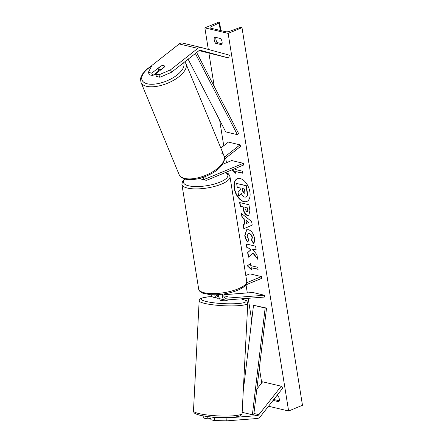 <?xml version="1.0" encoding="UTF-8"?>
<svg xmlns="http://www.w3.org/2000/svg" width="443" height="443" viewBox="0 0 443 443"><rect width="100%" height="100%" fill="white"/><g stroke="black" fill="none" stroke-linecap="round" stroke-linejoin="round"><path stroke-width="0.66" d="M220.824 148.045L228.378 142.103L240.012 144.861L224.429 157.121M224.523 159.048L240.638 146.373L240.012 144.861M200.197 178.258A4.391 3.322 103.3 0 0 201.692 179.232L205.652 180.174A4.391 3.322 -76.7 0 0 207.324 180.019L243.622 165.029L243.351 163.312L207.047 178.302A2.564 1.938 -76.7 0 1 206.073 178.391A2.564 1.938 -76.7 0 1 204.738 176.774M205.652 180.174A4.391 3.322 -76.7 0 1 203.343 177.283M222.419 164.392L231.711 160.554L243.351 163.312M159.912 77.265L158.91 74.85L170.544 69.822L171.546 72.242L159.912 77.265L156.495 76.456L155.493 74.042L164.619 66.865A3.66 1.65 -22.5 0 0 164.619 66.223A3.66 1.65 -22.5 0 0 163.772 65.625A3.66 1.65 -22.5 0 0 160.892 65.979L151.772 73.161L148.355 72.347L149.352 74.767L152.769 75.576L151.772 73.161M171.546 72.242L198.824 50.779A2.929 2.215 -76.7 0 1 199.383 50.447A2.929 2.215 -76.7 0 1 200.496 50.347A2.929 2.215 -76.7 0 1 200.552 50.358L228.654 57.983L229.385 55.148L201.277 47.523A5.859 4.436 -76.7 0 0 201.172 47.495A5.859 4.436 -76.7 0 0 198.946 47.7A5.859 4.436 -76.7 0 0 197.827 48.365L170.544 69.822M158.649 70.946L152.769 75.576M148.355 72.347L151.927 65.414L179.21 43.951A5.859 4.436 -76.7 0 1 180.323 43.292A5.859 4.436 -76.7 0 1 182.555 43.087A5.859 4.436 -76.7 0 1 182.66 43.109M199.084 50.602L228.654 57.983M155.493 74.042L158.91 74.85M226.921 417.959L257.261 415.628A2.929 2.215 103.3 0 0 257.854 415.484A2.929 2.215 103.3 0 0 258.9 414.659L281.227 386.213L282.717 388.134L260.39 416.581A5.859 4.436 103.3 0 1 258.291 418.231A5.859 4.436 103.3 0 1 257.117 418.519L226.772 420.85L226.921 417.959L214.429 417.655L214.285 420.545L226.772 420.85M211.693 417.007L214.429 417.655M203.83 416.01L203.725 418.042L207.141 418.856L207.263 416.52M256.84 389.153L262.61 381.8L281.227 386.213M211.012 416.941L210.868 419.737L214.285 420.545M210.929 418.563L207.141 418.856M223.876 296.002A3.66 0.565 -177.1 0 1 226.572 296.339A3.66 0.565 -177.1 0 1 227.409 296.749A3.66 0.565 -177.1 0 1 227.303 296.871L224.086 297.115M219.418 298.106L217.95 298.222A4.391 3.322 103.3 0 1 217.159 298.161A4.391 3.322 103.3 0 1 214.794 294.8M222.879 294.119A4.391 3.322 103.3 0 0 224.839 299.977A4.391 3.322 103.3 0 0 225.631 300.038L264.388 297.059L264.482 295.254L252.848 292.496L224.152 294.7M210.979 294.75A4.391 3.322 103.3 0 0 213.205 297.22L217.159 298.161M216.245 294.75A2.564 1.938 103.3 0 0 217.585 296.378A2.564 1.938 103.3 0 0 218.045 296.411L218.615 296.367M216.405 295.298L218.51 295.138M224.717 293.831A2.564 1.938 103.3 0 0 223.898 296.406A2.564 1.938 103.3 0 0 225.266 298.2A2.564 1.938 103.3 0 0 225.725 298.233L264.482 295.254M245.81 275.513L249.858 273.84L261.497 276.598L261.769 278.315L245.721 284.938M261.497 276.598L246.729 282.695M224.839 299.977L220.885 299.042A4.391 3.322 -76.7 0 1 218.554 294.606M204.904 179.996A3.66 1.146 170.9 0 1 202.047 179.332L202.041 179.315M161.418 65.808A3.66 1.65 157.5 0 1 163.772 65.625A3.66 1.65 157.5 0 1 164.619 66.223A3.66 1.65 157.5 0 1 164.674 66.583L161.053 69.429A3.66 1.65 157.5 0 1 158.699 69.612A3.66 1.65 157.5 0 1 157.852 69.019A3.66 1.65 157.5 0 1 157.797 68.654L161.418 65.808M237.476 178.651A12.343 7.082 -112.4 0 0 234.474 188.142A12.343 7.082 -112.4 0 0 246.895 201.465M249.896 191.974A12.343 7.082 -112.4 0 0 237.332 178.706A12.343 7.082 -112.4 0 0 234.197 188.258A12.343 7.082 -112.4 0 0 246.757 201.526A12.343 7.082 -112.4 0 0 249.896 191.974M204.865 27.87L228.134 33.386L241.994 27.665L241.501 27.549A1.645 0.515 -9.1 0 0 239.325 27.771L229.718 31.287A3.112 0.975 170.9 0 1 225.609 31.708L210.713 28.175A3.112 0.975 170.9 0 1 209.999 27.699A3.112 0.975 170.9 0 1 210.885 26.829L219.119 22.981A1.645 0.515 -9.1 0 0 219.59 22.521A1.645 0.515 -9.1 0 0 219.207 22.266L218.72 22.15L204.865 27.87L208.315 49.433M261.735 382.918L259.36 368.105M251.707 320.333L248.18 298.305M247.316 292.923L246.02 284.816M228.234 173.783L227.874 171.53M226.462 162.725L225.725 158.101M223.743 145.747L219.639 120.114M214.257 86.523L208.93 53.271M268.513 406.231L288.62 410.999L228.134 33.386M247.825 242.216C246.336 240.754 245.311 238.561 244.752 235.637L246.607 229.79L248.457 229.701C251.48 230.742 253.485 233.533 254.459 238.09C254.825 240.809 254.487 242.598 253.451 243.456L251.491 240.233L252.1 237.492C251.63 235.405 250.633 234.12 249.116 233.633L248.036 233.677L247.128 236.313L248.75 239.68L247.825 242.216M247.526 215.575L247.499 215.569C245.245 214.783 243.811 212.551 243.201 208.874L242.902 206.992L240.244 206.36L239.63 202.556L248.944 204.76L249.885 210.646L248.783 215.531L247.775 215.459C245.522 214.672 244.087 212.435 243.478 208.758L243.179 206.875L242.902 206.992M252.831 253.08L257.665 259.227L256.946 254.714L252.41 249.093L256.187 249.985L255.578 246.181L246.269 243.977L246.878 247.781L249.282 248.351L250.555 249.996L247.654 252.626L248.385 257.2L253.108 252.964L257.571 258.64M220.68 38.552L214.628 37.118A4.574 2.625 -112.4 0 0 214.235 39.997A4.574 2.625 -112.4 0 0 215.619 43.298L221.672 44.732A4.574 2.625 -112.4 0 0 220.68 38.552M277.036 395.372L277.866 395.571A4.574 2.625 67.6 0 1 278.857 401.746L273.104 400.383M232.049 169.807L236.047 173.639L235.72 171.579L242.698 173.23L242.371 171.17L235.388 169.519L235.227 168.495M251.441 269.754L247.321 265.806L250.456 263.579L250.782 265.639L257.765 267.29L258.097 269.35L251.115 267.699L251.441 269.754M244.669 224.058L243.816 218.742L242.005 217.38L241.38 213.454L251.624 221.472L252.211 225.116L243.822 228.721L243.174 224.662L244.946 223.948L244.093 218.626L243.816 218.742M279.24 400.76L274.466 399.63A4.574 2.625 67.6 0 1 274.112 399.099M274.466 399.63L273.325 400.101M215.907 37.422A4.574 2.625 -112.4 0 0 215.896 39.311A4.574 2.625 -112.4 0 0 217.28 42.611L215.619 43.298M217.28 42.611L222.059 43.746M288.62 410.999L302.475 405.279L241.994 27.665M241.452 193.735L238.683 196.144L237.974 191.741L240.355 189.637L240.089 187.97L237.265 187.3L236.651 183.485L245.981 185.695L247.022 192.201C247.338 194.283 247.244 195.695 246.729 196.443L245.998 197.107L244.724 197.141C243.29 196.714 242.183 195.546 241.407 193.635L238.683 196.144M236.651 183.485L246.258 185.578L247.299 192.09C247.615 194.167 247.521 195.579 247.006 196.332L246.131 197.046M247.006 196.332L246.729 196.443M246.258 185.578L245.981 185.695M242.67 173.041L235.72 171.579M232.326 169.691L235.975 173.191M251.369 269.305L247.321 265.806M247.598 265.695L250.467 263.651M258.064 269.161L251.115 267.699M246.574 244.049L247.155 247.665L249.559 248.235L250.832 249.88L247.654 252.626M247.93 252.51L248.639 256.962M250.832 249.88L250.555 249.996M249.559 248.235L249.282 248.351M247.155 247.665L246.878 247.781M256.154 249.802L252.41 249.093M243.179 206.875L240.244 206.36M240.521 206.244L239.94 202.628M248.916 215.464L247.803 215.464M247.41 211.654L246.795 211.743C247.598 211.887 247.886 211.256 247.67 209.838L247.382 208.049L244.924 207.468L245.212 209.273L246.795 211.743M247.072 211.627C247.875 211.776 248.163 211.139 247.947 209.722L247.659 207.939L244.924 207.468M247.659 207.939L247.382 208.049M248.102 242.105C246.613 240.638 245.588 238.445 245.029 235.526L246.745 229.74M253.662 243.229L251.768 240.123L251.491 240.233M251.768 240.123L252.377 237.376C251.906 235.288 250.91 234.004 249.392 233.516L248.18 233.627M244.093 218.626L242.005 217.38M242.282 217.269L241.717 213.72M244.099 228.599L243.451 224.551M248.872 222.547L246.275 220.265L245.998 220.381L246.485 223.444L248.872 222.547L245.998 220.381M242.421 188.519L242.797 190.85L244.254 193.165L243.977 193.275C244.708 193.403 244.962 192.799 244.752 191.476L244.353 188.978L242.116 188.447L242.52 190.966L243.949 193.27L244.409 193.264M244.254 193.165L244.536 193.187M227.242 299.917L227.22 300.36A3.66 0.565 -177.1 0 1 224.789 300.764A3.66 0.565 -177.1 0 1 220.747 300.387A3.66 0.565 -177.1 0 1 219.911 299.983L219.977 298.626M223.876 296.04L224.136 296.018A3.66 0.565 -177.1 0 1 226.572 296.339A3.66 0.565 -177.1 0 1 227.409 296.749A3.66 0.565 -177.1 0 1 227.392 296.788L224.058 297.048M196.648 52.49L238.578 133.526L237.37 134.655L225.736 131.898L188.12 59.201M195.374 53.492L237.37 134.655M243.262 390.92L253.507 305.288L266.542 308.095L253.773 414.803L252.377 414.748L265.147 308.046L266.542 308.095M253.507 305.288L265.147 308.046M242.16 412.328L252.377 414.748M205.242 177.876L207.047 178.302M179.21 43.951L197.827 48.365M253.773 414.803L257.261 415.628M253.933 413.48L258.9 414.659M217.159 296.201L218.045 296.411M224.834 298.023L225.725 298.233M185.019 179.066A22.51 7.044 -9.1 0 0 192.589 186.403A22.51 7.044 -9.1 0 0 219.972 182.145A22.51 7.044 -9.1 0 0 225.326 172.587M221.411 184.138A24.343 7.614 170.9 0 1 196.321 188.917A24.343 7.614 170.9 0 1 181.901 184.321L198.669 289.024A24.343 7.614 -9.1 0 0 213.089 293.615A24.343 7.614 -9.1 0 0 238.184 288.836A24.343 7.614 -9.1 0 0 246.74 281.322L229.967 176.619A24.343 7.614 170.9 0 1 221.411 184.138M151.644 65.968A22.51 10.145 -22.5 0 0 147.27 83.805A22.51 10.145 -22.5 0 0 172.499 78.079A22.51 10.145 -22.5 0 0 183.585 62.768M184.676 61.909A24.343 10.97 157.5 0 1 185.977 63.753A24.343 10.97 157.5 0 1 173.711 80.233A24.343 10.97 157.5 0 1 146.627 86.313A24.343 10.97 157.5 0 1 140.99 82.354L179.061 174.453A24.343 10.97 -22.5 0 0 184.703 178.413A24.343 10.97 -22.5 0 0 211.787 172.338A24.343 10.97 -22.5 0 0 224.053 155.858L224.053 155.858A24.343 10.97 -22.5 0 0 221.683 153.2M184.759 61.843L185.977 63.753L224.053 155.858C226.279 158.666 222.408 167.648 212.994 172.753C203.044 178.451 193.896 180.6 185.551 179.199C181.863 178.103 179.703 176.524 179.061 174.453M220.315 30.451L219.119 22.981M211.117 28.274L210.885 26.829M247.299 192.09L247.022 192.201M247.775 215.459L247.499 215.569M243.478 208.758L243.201 208.874M247.947 209.722L247.67 209.838M245.029 235.526L244.752 235.637M252.377 237.376L252.1 237.492M249.392 233.516L249.116 233.633M249.365 233.511L249.088 233.627M244.226 193.154L243.949 193.27M242.797 190.85L242.52 190.966M193.486 410.888C193.923 412.782 193.597 413.502 200.037 415.257C207.108 416.802 215.58 417.588 225.465 417.616L233.655 417.234L238.079 416.547C239.563 415.65 240.438 417.096 242.105 413.397L242.105 413.397A24.343 3.738 -177.1 0 1 225.93 416.082A24.343 3.738 -177.1 0 1 199.051 413.585A24.343 3.738 -177.1 0 1 193.486 410.888L199.162 300.725A24.343 3.738 2.9 0 0 204.727 303.416A24.343 3.738 2.9 0 0 231.606 305.914A24.343 3.738 2.9 0 0 247.781 303.228L247.781 303.228C247.122 301.279 246.485 300.354 245.871 300.454L241.153 298.848M240.986 298.859A22.51 3.461 -177.1 0 1 237.825 303.566A22.51 3.461 -177.1 0 1 206.228 301.506A22.51 3.461 -177.1 0 1 212.059 296.616M182.555 43.087L201.172 47.495M184.615 178.944L182.533 181.298L181.901 184.321M246.74 281.322C246.679 283.127 246.469 284.135 246.109 284.345C245.621 285.325 244.054 287.501 237.719 290.254C231.24 292.829 224.053 294.329 216.167 294.756L210.298 294.706L202.457 293.083C200.042 291.882 198.78 290.525 198.669 289.024M225.792 172.393L229.014 174.559L229.967 176.619M151.838 65.586L146.866 69.191L142.574 73.892L140.752 77.78L140.525 79.092L140.99 82.354M158.843 71.406L157.852 69.019M219.59 22.521L220.88 30.584M246.275 196.997L245.998 197.107M248.036 233.677L248.313 233.561M242.105 413.397L247.781 303.228M212.025 296.589L207.767 296.871L201.355 298.156L199.782 299.224L199.162 300.725"/></g></svg>
